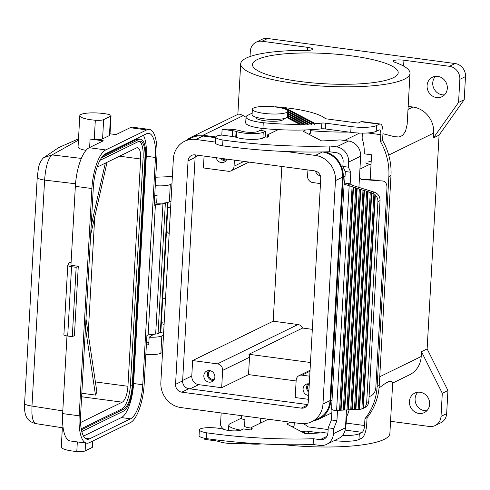 <?xml version="1.0" encoding="UTF-8"?>
<svg xmlns="http://www.w3.org/2000/svg" width="490" height="490" viewBox="0 0 490 490"><rect width="100%" height="100%" fill="white"/><g stroke="black" fill="none" stroke-linecap="round" stroke-linejoin="round"><path stroke-width="0.73" d="M305.687 129.93L303.059 131.216L321.654 140.924A114.378 23.765 3.2 0 0 340.066 139.883L348.543 141.016A13.806 12.66 -116 0 1 360.652 156.212L359.544 176.094C359.538 178.023 360.279 179.156 361.767 179.493L382.996 181.006C385.685 181.723 387.014 184.013 386.99 187.891L375.818 387.743C375.358 391.902 373.619 394.683 370.612 396.073L369.068 396.63M359.544 176.094L358.919 187.284M329.819 145.983A138.045 28.677 -176.8 0 1 222.938 140.03L222.613 145.812A138.045 28.677 -176.8 0 0 329.494 151.765L329.819 145.983L336.532 146.884A13.806 12.66 -116 0 1 348.641 162.08L348.359 167.176L350.822 172.26L350.179 183.811L347.441 185.153L360.812 189.526L348.494 409.842L334.841 410.498A7.889 1.642 3.2 0 1 331.54 408.966L344.139 183.621A7.889 1.642 3.2 0 0 347.441 185.153M417.848 392.221A10.847 9.947 -116 0 0 415.777 403.325A10.847 9.947 -116 0 0 424.597 410.681A10.847 9.947 -116 0 0 426.882 410.712M435.506 76.354A10.847 9.947 -116 0 0 433.436 87.453A10.847 9.947 -116 0 0 442.262 94.809A10.847 9.947 -116 0 0 444.54 94.846M250.023 56.534L250.317 51.34A11.834 10.854 64 0 1 256.148 42.183L261.801 39.421A11.834 10.854 64 0 1 267.644 38.496L455.118 63.541A11.834 10.854 64 0 1 465.5 76.569L464.208 99.684L439.077 135.136L427.127 348.923L447.946 390.512L446.653 413.627L441.006 416.39A11.834 10.854 -116 0 1 435.169 425.547A11.834 10.854 -116 0 1 429.332 426.471L390.561 421.29M435.169 425.547L440.822 422.784A11.834 10.854 -116 0 0 446.653 413.627M256.148 42.183A11.834 10.854 64 0 1 261.991 41.258L307.518 47.34A7.889 1.642 3.2 0 1 312.565 49.159A7.889 1.642 3.2 0 1 306.452 50.415A84.801 17.616 3.2 0 0 240.682 63.89A84.801 17.616 3.2 0 0 324.362 86.216A84.801 17.616 3.2 0 0 410.014 73.359A84.801 17.616 3.2 0 0 394.664 62.199A7.889 1.642 3.2 0 1 393.237 61.164A7.889 1.642 3.2 0 1 403.938 60.221L449.465 66.303A11.834 10.854 64 0 1 459.847 79.331L458.554 102.447L433.43 137.898L439.077 135.136M427.127 348.923L421.474 351.685L421.204 356.5A23.667 21.701 64 0 1 409.536 374.813L392.698 383.045M408.164 106.385L412.935 107.022A23.667 21.701 64 0 1 433.699 133.078L433.43 137.898M325.648 151.869A23.667 21.701 64 0 1 343.257 177.264L330.768 400.685A23.667 21.701 64 0 1 319.1 418.999A23.667 21.701 64 0 1 313.759 420.732M420.132 392.257A10.847 9.947 64 0 1 429.43 401.279A10.847 9.947 64 0 1 424.303 412.592A10.847 9.947 64 0 1 418.95 413.438A10.847 9.947 64 0 1 409.646 404.415A10.847 9.947 64 0 1 414.779 393.103A10.847 9.947 64 0 1 420.132 392.257M421.474 351.685L442.299 393.274L441.006 416.39M382.947 133.739L394.395 136.679L399.16 136.986L402.664 135.387L405.542 131.234L407.153 124.485L410.014 73.359M186.696 140.244A23.667 21.701 64 0 1 191.345 137.096L238.299 114.158L240.198 114.225L243.187 115.628A84.801 17.616 3.2 0 0 246.011 117.202M310.617 130.695A84.801 17.616 3.2 0 0 348.757 132.067M191.345 137.096A23.667 21.701 64 0 1 203.025 135.246L215.778 136.949M215.471 142.082L195.914 139.472A22.877 20.978 -116 0 0 184.626 141.261L191.694 137.806A22.877 20.978 64 0 1 202.982 136.018L215.716 137.721M322.193 151.943L322.451 151.98A22.877 20.978 64 0 1 342.522 177.166L330.033 400.587A22.877 20.978 64 0 1 318.757 418.295L311.689 421.743A22.877 20.978 -116 0 0 322.965 404.042L335.46 180.62A22.877 20.978 -116 0 0 315.389 155.428L286.068 151.514M221.168 412.948L220.543 424.058A84.801 17.616 3.2 0 0 223.961 429.412M283.465 444.681A84.801 17.616 3.2 0 0 389.875 433.528L392.692 382.463L390.904 381.349L388.343 381.771L385.385 383.352L379.052 387.939M447.946 390.512L442.299 393.274M169.252 232.174L166.447 231.795M169.185 233.375A22.822 4.741 -176.8 0 1 166.41 232.432M184.626 141.261A22.877 20.978 -116 0 0 173.35 158.962L160.855 382.384A22.877 20.978 -116 0 0 180.926 407.576L300.401 423.532A22.877 20.978 -116 0 0 311.689 421.743M165.528 298.857A22.822 4.741 -176.8 0 1 162.747 297.92M145.842 354.411A14.792 3.075 -176.8 0 0 160.885 353.253L162.527 352.445M382.641 180.969L382.996 181.006M161.363 322.702L164.175 323.082M160.885 353.253L161.853 335.913L163.501 335.111M161.853 335.913A14.792 3.075 -176.8 0 1 149.156 337.2L148.727 344.905A14.792 3.075 -176.8 0 1 146.381 344.776M149.156 337.2L153.033 334.737A5.323 1.109 3.2 0 0 153.388 334.37A5.323 1.109 3.2 0 0 153.382 334.315M163.599 333.298L160.457 332.318M148.844 342.798A4.735 0.986 -176.8 0 1 146.498 342.675M168.095 202.321L160.849 331.846A7.889 1.642 -176.8 0 1 160.328 332.385L158.068 333.488A7.889 1.642 3.2 0 1 155.667 334.051L148.127 334.915L146.902 335.515L144.189 384.05A33.522 11.411 -82.4 0 1 130.346 422.662L89.364 442.684A33.522 11.411 97.6 0 1 86.754 443.174A33.522 11.411 97.6 0 1 79.184 415.814L91.893 188.54A33.522 11.411 97.6 0 1 105.736 149.928L146.712 129.905A33.522 11.411 97.6 0 1 149.321 129.421A33.522 11.411 97.6 0 1 156.892 156.782L154.179 205.316L155.404 204.716L162.95 203.852A7.889 1.642 3.2 0 0 165.344 203.289L158.068 333.488M166.667 202.646L165.344 203.289M156.665 202.964A4.735 0.986 -176.8 0 1 154.319 202.842M148.127 334.915L155.404 204.716M85.174 438.244L89.578 438.832A29.584 10.07 97.6 0 1 87.281 439.261A29.584 10.07 97.6 0 1 80.599 415.122L93.302 187.848A29.584 10.07 -82.4 0 1 105.515 153.78L146.498 133.758A29.584 10.07 97.6 0 1 148.801 133.329A29.584 10.07 97.6 0 1 155.477 157.474L142.774 384.742A29.584 10.07 -82.4 0 1 130.561 418.809L121.373 417.584L83.502 436.088M89.578 438.832L130.561 418.809M24.592 403.368C24.335 406.259 24.476 409.346 25.002 412.629C26.105 417.909 28.665 421.841 35.599 423.58L33.828 422.147L32.518 418.442L31.899 413.364L31.973 406.075A11.834 2.456 3.2 0 1 24.592 403.368L37.228 177.38L38.441 168.088C38.98 164.395 41.601 159.164 43.782 157.627L52.063 154.926C48.081 158.442 45.601 166.833 44.608 180.081L75.527 183.768M66.983 335.932L62.64 413.603A33.522 11.411 97.6 0 0 70.217 440.963L86.754 443.174M76.164 267.313L72.293 336.655L74.413 335.613L78.284 266.278L76.164 267.313L71.571 266.701A5.917 1.231 -176.8 0 1 67.779 265.335A5.917 1.231 -176.8 0 1 67.816 265.219L69.274 262.413L71.081 262.664M72.293 336.655L67.694 336.036A5.917 1.231 -176.8 0 1 63.902 334.67L67.779 265.335M111.034 115.738A7.889 1.642 -176.8 0 1 110.513 116.283L103.653 119.633A7.889 1.642 -176.8 0 1 95.323 120.228A17.75 3.687 -176.8 0 1 79.803 115.689A17.75 3.687 -176.8 0 1 89.419 112.963A17.75 3.687 -176.8 0 1 107.665 114.195A7.889 1.642 -176.8 0 1 111.034 115.738L109.956 135.001A7.889 1.642 -176.8 0 1 109.435 135.54L102.575 138.891A7.889 1.642 -176.8 0 1 94.245 139.485A17.75 3.687 -176.8 0 1 90.087 139.05L103.323 140.814L89.192 147.717A33.522 11.411 97.6 0 0 75.35 186.329L70.934 265.298L78.284 266.278M110.023 133.801L116.038 134.603L130.169 127.7L146.712 129.905M79.803 115.689L78.051 147.031C78.173 148.317 80.826 149.426 86.013 150.363M149.321 129.421L132.778 127.21A33.522 11.411 97.6 0 0 130.169 127.7M92.849 440.982L92.512 447.015A7.889 1.642 -176.8 0 1 91.991 447.56L85.131 450.91A7.889 1.642 -176.8 0 1 76.801 451.504A17.75 3.687 -176.8 0 1 61.281 446.966L62.359 427.764M266.989 106.428L266.707 106.275A57.189 11.883 3.2 0 1 269.255 106.397L269.457 106.502M287.563 115.952L303.414 124.233L304.106 124.981L304.884 124.191L287.606 115.168M284.133 108.106L284.825 107.659A57.189 11.883 3.2 0 1 325.409 118.733L358.153 123.106L360.977 121.728A11.834 4.024 -82.4 0 1 361.896 121.551L380.277 124.007A11.834 4.024 -82.4 0 1 382.953 133.666L382.568 140.495L380.448 141.53A59.161 54.255 -116 0 1 388.864 176.523L377.129 386.457A59.161 54.255 64 0 1 364.952 418.699L367.071 417.664L366.692 424.493A11.834 4.024 -82.4 0 1 361.804 438.121L358.98 439.505A19.723 4.098 -176.8 0 1 334.303 440.602M303.114 423.715A57.189 11.883 3.2 0 1 308.179 426.894L328.135 429.565M286.797 117.576L299.678 124.301A71.785 14.914 3.2 0 1 263.271 122.714A23.667 4.918 3.2 0 1 246.023 116.994A23.667 4.918 3.2 0 1 247.597 115.371L252.166 113.135M268.085 419.213A11.834 2.456 -176.8 0 1 267.485 419.63L251.346 427.519L251.217 429.865M243.15 443.138A17.75 3.687 3.2 0 0 261.905 443.909M286.644 112.437A17.75 3.687 3.2 0 0 287.826 111.218A17.75 3.687 3.2 0 0 273.438 106.777A17.75 3.687 3.2 0 0 253.563 108.021A17.75 3.687 3.2 0 0 252.381 109.239A17.75 3.687 3.2 0 0 266.768 113.674A17.75 3.687 3.2 0 0 286.644 112.437M246.023 116.994L245.698 122.776A23.667 4.918 3.2 0 0 262.952 128.496A71.785 14.914 3.2 0 0 321.55 128.852A3.945 0.821 3.2 0 1 325.36 128.944L350.76 132.337L351.085 126.561L325.685 123.168A3.945 0.821 3.2 0 0 321.869 123.076A71.785 14.914 3.2 0 1 315.456 123.652L314.733 124.472L314.096 123.749A71.785 14.914 3.2 0 1 312.02 123.878L287.82 111.242L287.52 116.614A17.75 3.687 3.2 0 1 286.344 117.833A17.75 3.687 3.2 0 1 266.468 119.07A17.75 3.687 3.2 0 1 252.081 114.629L252.381 109.239M320.24 432.903L308.455 431.329A3.945 0.821 3.2 0 0 304.639 431.243A71.785 14.914 3.2 0 1 301.252 431.574M241.496 415.667L241.356 418.178A7.889 1.642 3.2 0 0 244.896 419.759M377.129 386.457L379.248 385.422L390.983 175.487A59.161 54.255 -116 0 0 382.568 140.495M378.513 180.296L360.677 179.034M345.517 426.937A5.917 2.015 97.6 0 0 346.191 423.078L364.572 425.528L364.952 418.699M349.162 409.812A39.439 36.168 64 0 1 346.534 416.984L346.191 423.078M315.456 123.652L284.825 107.659M350.76 132.337A19.723 4.098 3.2 0 0 376.21 131.338L376.534 125.563L379.358 124.178A11.834 4.024 -82.4 0 1 380.277 124.007M351.085 126.561A19.723 4.098 3.2 0 0 376.534 125.563M290.337 422.19L286.693 423.973L305.288 433.681A114.378 23.765 3.2 0 0 323.7 432.639L327.926 433.203M271.197 106.6L270.878 106.581M287.361 117.061L301.185 124.276L300.388 125.06L299.678 124.301M241.356 418.166L230.367 423.532A23.667 4.918 3.2 0 0 228.793 425.161A23.667 4.918 3.2 0 0 240.792 430.147M263.271 122.714L262.952 128.496M345.15 430.079L362.128 432.345A5.917 2.015 97.6 0 0 364.572 425.528M251.346 427.519A17.75 3.687 -176.8 0 1 252.203 428.744A17.75 3.687 -176.8 0 1 251.027 429.963L243.303 428.928L241.043 430.036A9.463 1.966 3.2 0 1 233.608 430.882A9.463 1.966 3.2 0 1 224.769 429.669L224.04 429.436A13.806 2.866 3.2 0 0 208.764 427.66A13.806 2.866 3.2 0 0 199.387 429.846A13.806 2.866 3.2 0 0 206.572 432.786A138.045 28.677 -176.8 0 0 313.447 438.74L313.128 444.516L319.841 445.416A13.806 12.66 -116 0 0 326.652 444.338A13.806 12.66 -116 0 0 333.457 433.65L333.745 428.56L336.93 420.714L337.506 410.399M287.777 112.026L310.623 123.952A71.785 14.914 3.2 0 1 308.498 124.056L287.716 113.202M275.925 107.053L275.423 106.789A57.189 11.883 3.2 0 1 278.161 107.004L279.19 107.543M301.185 124.276A71.785 14.914 3.2 0 0 303.414 124.233M155.477 157.474L146.29 156.243A29.584 10.07 97.6 0 0 143.386 135.277M146.29 156.243L133.586 383.517A29.584 10.07 -82.4 0 1 121.373 417.584M101.491 157.731L138.768 139.521A22.681 7.718 -82.4 0 1 140.532 139.191L138.695 138.946A22.681 7.718 -82.4 0 0 136.931 139.27L102.9 155.9M81.328 429.503A20.709 7.05 97.6 0 0 82.712 429.185L123.694 409.162A20.709 7.05 97.6 0 0 132.245 385.312L144.948 158.043A20.709 7.05 97.6 0 0 140.269 141.145A20.709 7.05 97.6 0 0 138.658 141.445L99.936 160.365M140.532 139.191A22.681 7.718 -82.4 0 1 145.653 157.7L132.949 384.969A22.681 7.718 -82.4 0 1 123.584 411.086L82.608 431.108A22.681 7.718 -82.4 0 1 81.744 431.408M95.391 381.93L127.933 386.279L140.636 159.005L119.56 156.188M127.933 386.279A13.806 4.698 -82.4 0 1 122.231 402.174L81.254 422.196A13.806 4.698 -82.4 0 1 80.538 422.405M140.636 159.005A13.806 4.698 -82.4 0 0 137.519 147.741A13.806 4.698 -82.4 0 0 136.447 147.937L97.118 167.157M139.332 141.2A20.709 7.05 97.6 0 1 143.111 157.798L130.401 385.067L132.245 385.312M130.401 385.067A20.709 7.05 97.6 0 1 121.857 408.917L81.193 428.781M85.983 318.782L96.842 391.694A13.806 4.698 -82.4 0 1 95.477 395.081L81.818 393.256M95.477 395.081L85.474 327.92M107.053 162.3L90.681 234.808M91.189 225.67L105.307 163.152M170.992 201.059L169.35 201.868A14.792 3.075 -176.8 0 1 156.653 203.148L157.082 195.449A14.792 3.075 -176.8 0 1 154.736 195.32M167.819 207.239L170.6 208.103M155.753 177.227A19.723 4.098 -176.8 0 1 157.161 177.153L172.364 176.559M171.966 183.726L170.318 184.528A14.792 3.075 -176.8 0 1 155.275 185.686M161.314 323.572L164.095 324.435M301.258 408.127L181.79 392.165A7.099 6.511 64 0 1 175.561 384.35L188.05 160.928A7.099 6.511 64 0 1 191.553 155.434A7.099 6.511 64 0 1 195.057 154.877L314.525 170.839A7.099 6.511 64 0 1 320.754 178.654L308.265 402.076A7.099 6.511 64 0 1 304.762 407.57A7.099 6.511 64 0 1 301.258 408.127L307.353 405.144M195.731 154.969A7.099 6.511 -116 0 0 195.118 157.474L182.623 380.895A7.099 6.511 -116 0 0 188.852 388.711L307.647 404.581M296.125 380.963L248.528 374.605L221.676 387.719L198.701 384.65A7.889 7.234 64 0 1 191.78 375.965L192.643 360.554L273.187 321.201L298 324.521A5.917 5.427 64 0 1 302.618 328.043L312.332 329.341M308.418 399.307L295.201 397.543L296.168 380.209A5.917 5.427 64 0 1 299.084 375.628A5.917 5.427 64 0 1 302.005 375.162L309.711 376.198M248.528 374.605L249.496 357.265A5.917 5.427 -116 0 0 248.92 354.282L302.618 328.043M248.92 354.282L310.476 362.502M221.676 387.719L222.65 370.385A5.917 5.427 -116 0 0 217.456 363.868L192.643 360.554M209.028 382.151A5.917 5.427 64 0 1 203.956 377.227A5.917 5.427 64 0 1 206.756 371.053A5.917 5.427 64 0 1 209.671 370.593A5.917 5.427 64 0 1 214.749 375.518A5.917 5.427 64 0 1 211.95 381.685A5.917 5.427 64 0 1 209.028 382.151M281.842 166.471L273.187 321.201M234.404 160.132L234.061 166.226A5.917 5.427 64 0 1 231.145 170.808A5.917 5.427 64 0 1 228.224 171.267L203.411 167.954L204.073 156.083M320.356 175.812A5.917 5.427 64 0 1 315.511 171.047M307.922 169.957L307.579 176.051A5.917 5.427 -116 0 0 312.773 182.562L320.478 183.591M226.833 159.121A5.917 5.427 64 0 1 224.224 162.117A5.917 5.427 64 0 1 221.302 162.582A5.917 5.427 64 0 1 216.243 157.707M220.788 158.313A5.917 5.427 -116 0 0 224.837 160.855A5.917 5.427 -116 0 0 225.81 160.898M222.239 158.509A4.851 4.447 -116 0 0 224.892 159.814A4.851 4.447 -116 0 0 226.594 159.703M393.354 77.708A72.967 15.159 3.2 0 0 398.199 72.698A72.967 15.159 3.2 0 0 339.055 54.445A72.967 15.159 3.2 0 0 257.342 59.541A72.967 15.159 3.2 0 0 252.497 64.551A72.967 15.159 3.2 0 0 311.634 82.804A72.967 15.159 3.2 0 0 393.354 77.708M437.791 76.385A10.847 9.947 64 0 1 447.094 85.413A10.847 9.947 64 0 1 441.962 96.726A10.847 9.947 64 0 1 436.608 97.571A10.847 9.947 64 0 1 427.305 88.543A10.847 9.947 64 0 1 432.437 77.236A10.847 9.947 64 0 1 437.791 76.385M464.208 99.684L458.554 102.447M208.697 370.55A5.917 5.427 -116 0 0 207.797 376.547A5.917 5.427 -116 0 0 212.562 380.424A5.917 5.427 -116 0 0 213.536 380.461M210.118 370.673A4.851 4.447 -116 0 0 208.556 375.738A4.851 4.447 -116 0 0 212.617 379.382A4.851 4.447 -116 0 0 214.32 379.266M308.633 395.442A5.917 5.427 64 0 1 308.277 395.406A5.917 5.427 64 0 1 303.206 390.487A5.917 5.427 64 0 1 306.005 384.313A5.917 5.427 64 0 1 308.927 383.854A5.917 5.427 64 0 1 309.282 383.909M307.947 383.811A5.917 5.427 -116 0 0 308.81 392.306M309.276 384.001A4.851 4.447 -116 0 0 308.884 390.989M367.776 132.955L380.834 134.701A5.917 2.015 97.6 0 0 379.493 129.875A5.917 2.015 97.6 0 0 379.033 129.96L376.21 131.338M278.204 129.636L267.712 134.762A17.75 3.687 -176.8 0 1 268.569 135.987A17.75 3.687 -176.8 0 1 267.393 137.206L265.188 136.912L262.928 138.015A15.38 3.197 -176.8 0 1 250.843 139.387A15.38 3.197 -176.8 0 1 236.474 137.421L235.745 137.188A7.889 1.642 3.2 0 0 232.358 136.483L221.805 135.075A13.806 2.866 3.2 0 0 215.753 137.09L215.429 142.872A13.806 2.866 3.2 0 0 222.613 145.812M310.672 129.715L310.476 133.213L308.62 134.119M371.726 193.036L359.635 409.279L358.147 409.352L370.269 192.57L372.259 193.207L374.378 192.172L354.644 186.053L351.287 184.742L350.179 183.811L344.66 183.076L345.309 171.518L342.841 166.435L343.129 161.345A7.889 7.234 -116 0 0 336.207 152.66L329.494 151.765M215.753 137.09A13.806 2.866 3.2 0 0 222.938 140.03M379.248 385.422A59.161 54.255 64 0 1 367.071 417.664M358.147 409.352L355.458 409.364L367.641 191.492L370.269 192.57M355.918 409.469L368.088 191.866M308.498 124.056L307.738 124.858L307.065 124.117A71.785 14.914 3.2 0 1 304.884 124.191M362.128 432.345L359.305 433.724A19.723 4.098 -176.8 0 1 342.516 435.445M380.834 134.701L380.448 141.53M355.458 409.364L350.724 409.732L362.992 190.224L367.641 191.492M366.63 191.4L354.435 409.542M362.912 408.519L374.893 194.303L373.895 193.954L361.877 408.948L363.396 408.244A7.889 7.234 -116 0 0 366.679 402.474L377.913 201.604L380.032 200.569L368.799 401.439L366.679 402.474M351.747 409.554L364.003 190.322M360.364 189.152L348.035 409.744M260.582 421.896A11.834 2.456 -176.8 0 1 262.297 422.166M292.254 426.876L294.104 425.969L294.288 422.717M313.128 444.516A138.045 28.677 -176.8 0 1 206.247 438.568L206.572 432.786M199.387 429.846L199.063 435.628A13.806 2.866 3.2 0 0 206.247 438.568M251.315 428.046A7.889 1.642 -176.8 0 1 244.547 426.043L245.098 416.145M359.176 409.181L371.279 192.662M360.812 189.526L362.992 190.224M350.724 409.732L348.494 409.842M374.378 192.172A7.889 7.234 64 0 1 376.014 192.919L377.435 194.016A7.889 7.234 64 0 1 380.032 200.569M267.712 134.762L267.583 137.108M259.994 130.395L257.734 131.504A9.463 1.966 3.2 0 1 250.304 132.343A9.463 1.966 3.2 0 1 241.46 131.136L240.731 130.904A13.806 2.866 3.2 0 0 222.123 129.293L232.683 130.701A7.889 1.642 3.2 0 1 236.07 131.406L236.799 131.638A15.38 3.197 -176.8 0 0 251.168 133.611A15.38 3.197 -176.8 0 0 263.246 132.239L265.513 131.13L259.994 130.395M265.188 136.912L265.513 131.13M362.404 133.121L362.11 138.333A39.439 36.168 -116 0 1 364.205 153.823L371.561 154.809L371.022 164.438A7.889 1.642 -176.8 0 1 365.969 162.619M221.805 135.075L222.123 129.293M364.468 407.76L365.516 407.208A7.889 7.234 -116 0 0 368.799 401.439M359.635 409.279L360.181 409.254A7.889 7.234 -116 0 0 361.877 408.948M372.259 193.207A7.889 7.234 64 0 1 373.895 193.954M363.396 408.244L375.316 195.051L374.893 194.303M375.316 195.051A7.889 7.234 64 0 1 377.913 201.604M359.354 189.054L347.006 409.922M244.675 442.782A15.38 3.197 -176.8 0 1 219.459 441.729L218.736 441.496A7.889 1.642 3.2 0 0 215.349 440.792L204.789 439.383L204.851 438.311M326.934 436.327L320.16 439.64A7.889 7.234 -116 0 0 324.055 439.022A7.889 7.234 -116 0 0 327.945 432.915L328.227 427.825L333.745 428.56M320.16 439.64L313.447 438.74M346.467 409.946L345.468 427.782L333.457 433.65M326.652 444.338L338.663 438.47A13.806 12.66 -116 0 0 345.468 427.782M352.206 409.658L364.45 190.696M340.605 410.118L353.088 186.812M339.576 410.295L352.077 186.714M343.294 410.106L355.716 187.884M353.535 187.186L341.065 410.222M344.776 410.032L357.173 188.356M356.726 187.982L344.317 409.934M332 409.56L331.418 419.979L336.93 420.714M331.418 419.979L328.227 427.825M342.841 166.435L348.359 167.176M350.822 172.26L345.309 171.518M344.66 183.076A7.889 1.642 3.2 0 0 344.139 183.621M368.89 161.516L371.169 161.816M270.988 106.495A57.189 11.883 3.2 0 1 273.628 106.661L273.953 106.826M287.667 113.992L307.065 124.117M281.732 108.063L280.023 107.169L279.429 107.586M312.02 123.878L311.279 124.687L310.623 123.952M280.023 107.169A57.189 11.883 3.2 0 1 282.877 107.451L314.096 123.749M307.346 50.409L307.518 47.34M433.699 133.078L388.699 155.067M369.877 164.26L359.93 169.124M345.034 176.4L343.257 177.264M421.204 356.5L379.732 376.761M332.036 400.067L330.768 400.685M412.935 107.022L407.999 109.435M359.623 133.066L344.476 140.471M243.187 115.628L203.025 135.246M167.592 202.45L160.328 332.385M155.667 334.051L162.95 203.852M78.437 140.152L52.063 154.926L81.346 158.417M37.228 177.38A11.834 2.456 3.2 0 0 44.608 180.081L31.973 406.075L62.794 410.896M62.64 413.603L79.184 415.814M75.35 186.329L91.893 188.54M89.192 147.717L105.736 149.928M71.571 266.701L67.694 336.036M89.615 147.515L90.087 139.05M95.323 120.228L94.245 139.485M103.653 119.633L102.575 138.891M110.513 116.283L109.435 135.54M91.991 447.56L92.347 441.233M85.131 450.91L85.572 443.015M76.801 451.504L77.334 441.913M325.36 128.944L325.685 123.168M321.55 128.852L321.869 123.076M308.332 433.564L308.455 431.329M390.983 175.487L388.864 176.523M304.529 433.283L304.639 431.243M283.349 118.727A13.806 2.866 -176.8 0 1 282.516 120.038A13.806 2.866 -176.8 0 1 266.223 120.914A13.806 2.866 -176.8 0 1 255.994 117.196M142.774 384.742L133.586 383.517M88.206 333.715L94.742 216.807M81.628 396.753L122.231 402.174M80.525 422.098L81.254 422.196M143.111 157.798L144.948 158.043M81.23 428.983L82.712 429.185M121.857 408.917L123.694 409.162M136.931 139.27L138.768 139.521M170.318 184.528L169.35 201.868M195.914 139.472L202.982 136.018M315.389 155.428L322.451 151.98M190.059 388.876L198.701 384.65M222.65 370.385L249.496 357.265M195.161 156.996L198.542 155.342M182.654 380.424L191.78 375.965M217.456 363.868L298 324.521M302.005 375.162L309.986 371.267M234.061 166.226L243.928 161.406M455.118 63.541L449.465 66.303M267.644 38.496L261.991 41.258M403.613 66.076L403.938 60.221M465.5 76.569L459.847 79.331M181.79 392.165L188.852 388.711M175.561 384.35L182.623 380.895M188.05 160.928L195.118 157.474M322.965 404.042L330.033 400.587M335.46 180.62L342.522 177.166M348.543 141.016L336.532 146.884M359.305 433.724L358.98 439.505M360.652 156.212L348.641 162.08M262.928 138.015L263.246 132.239M371.022 164.438L370.171 179.701M232.358 136.483L232.683 130.701M236.474 137.421L236.799 131.638M235.745 137.188L236.07 131.406M379.358 124.178L360.977 121.728M350.179 183.811L350.154 184.179M219.538 440.314L219.459 441.729M218.803 440.222L218.736 441.496M215.404 439.8L215.349 440.792M349.168 185.777L336.606 410.449M152.794 334.382L152.764 334.909M43.806 157.609L58.818 147.521L78.51 138.866M35.599 423.58L63.13 427.88M228.499 430.465L228.793 425.161M299.084 375.628L310.041 370.275M231.145 170.808L248.994 162.086M237.858 114.372L240.682 63.89M331.822 412.788L319.1 418.999M260.784 418.24L260.515 423.035M261.195 128.282L261.066 130.542M364.689 407.656L363.017 408.47M276.924 129.568L276.881 130.285"/></g></svg>
